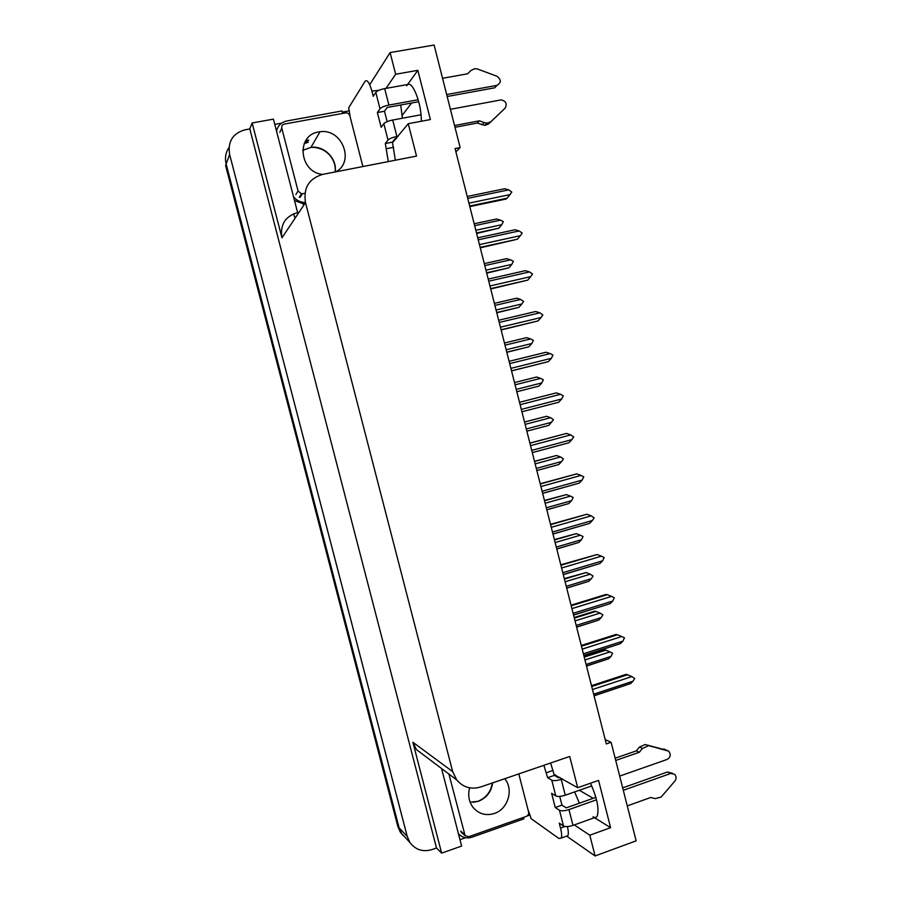 <?xml version="1.0" encoding="UTF-8"?>
<svg xmlns="http://www.w3.org/2000/svg" width="901" height="901" viewBox="0 0 901 901"><rect width="100%" height="100%" fill="white"/><g stroke="black" fill="none" stroke-linecap="round" stroke-linejoin="round"><path stroke-width="1.35" d="M574.613 791.923L579.388 803.196M392.532 142.617L408.254 123.696L416.521 156.087L322.626 174.4C308.942 178.567 303.232 187.971 305.507 202.612L452.662 771.616L456.717 779.939C463.125 787.406 471.088 789.749 480.627 786.978L569.714 756.468L577.687 787.711L554.149 774.578M406.7 85.775C411.397 77.756 421.713 102.534 421.308 121.252M401.936 115.688L411.644 102.996M455.895 151.852L460.141 147.573L434.113 45.05L390.11 52.562L369.725 84.705M308.683 140.06L305.608 140.838M409.865 842.401L407.218 836.432L229.62 154.454C227.615 141.57 232.728 133.359 244.982 129.812L249.802 128.933L436.501 847.987L431.973 849.587C422.828 852.256 415.462 849.868 409.865 842.401L401.7 833.684L405.9 838.178L401.7 833.684L399.12 827.873L226.14 164.005C224.687 157.968 225.633 152.506 228.978 147.595M530.07 814.966L526.995 816.047M465.547 837.739L459.983 839.698M295.967 216.893L294.604 217.164L293.726 213.751M274.782 124.383L281.675 123.133M342.267 112.096L349.363 110.812M452.662 771.616L412.861 742.221L441.648 853.134L461.627 846.05L441.558 768.519M297.634 212.625L273.42 119.135L252.145 122.975L281.957 237.853C279.929 224.89 285.02 216.499 297.217 212.704L297.634 212.625M412.861 742.221L416.476 749.609L424.54 755.691M252.145 122.975L249.802 128.933M574.264 824.933L589.806 835.204L595.099 855.95L636.14 840.847L611.115 742.289L605.19 739.608M595.099 855.95L566.65 836.128M441.648 853.134L436.501 847.987M593.173 798.32L579.343 790.256M390.11 52.562L395.64 74.242L386.056 88.366M543.889 765.309L547.628 777.698L551.772 780.165L555.804 795.932L551.626 793.319L555.253 807.51L559.476 810.258L563.497 825.992C565.535 826.949 568.7 826.758 572.98 825.395L594.48 817.68L610.596 827.67L598.568 780.39L577.687 787.711M610.596 827.67L589.806 835.204M460.141 147.573L455.061 148.564L606.294 743.944L611.115 742.289M408.254 123.696L430.385 119.551L417.85 70.334L395.64 74.242M402.432 118.222L400.697 104.989M417.85 70.334L407.601 84.514L384.682 88.613C380.199 89.548 377.237 90.81 375.807 92.386L380.008 108.773C381.45 107.253 384.412 106.025 388.894 105.079L418.188 99.729M593.061 816.79C594.953 817.939 596.349 817.646 597.25 815.912C599.266 808.681 597.003 797.79 590.482 783.228M308.457 140.455L305.371 141.232M402.995 835.407L400.427 832.333L401.7 833.684L399.12 827.873L226.14 164.005L229.62 154.454M400.427 832.333L397.859 826.532L225.599 165.491L226.14 164.005M586.472 665.929L608.637 658.777L586.517 666.076M584.952 659.926L609.921 651.907L612.579 653.169L611.058 656.39L586.101 664.431M584.051 656.367L604.515 649.824L605.81 650.173L584.231 657.088M608.637 658.777L611.058 656.39M609.921 651.907L605.81 650.173M591.495 685.684L626.161 674.331L627.569 674.759L591.709 686.517M592.475 689.524L631.849 676.583L627.569 674.759M631.849 676.583L634.732 678.464L633.009 681.212L593.658 694.187M594.029 695.64L630.61 683.566L594.074 695.82M630.61 683.566L633.009 681.212M576.595 627.006L598.715 620.091L576.629 627.141M575.041 620.89L600.089 613.097L602.904 614.944L601.226 617.579L576.178 625.407M574.185 617.523L594.716 611.16L595.989 611.419L574.342 618.131M598.715 620.091L601.226 617.579M600.089 613.097L595.989 611.419M566.684 588.004L588.77 581.314L566.718 588.128M565.096 581.764L590.245 574.185L593.061 576.066L591.383 578.69L566.245 586.292M564.296 578.6L586.146 572.563L564.42 579.095M588.77 581.314L591.383 578.69M590.245 574.185L586.146 572.563M556.762 548.923L578.802 542.47L556.784 549.013M555.14 542.548L580.368 535.194L583.048 536.523L581.505 539.71L556.289 547.087M554.385 539.575L576.291 533.629L554.487 539.969M578.802 542.47L581.505 539.71M580.368 535.194L576.291 533.629M581.28 645.476L616.081 634.439L617.455 634.766L581.46 646.197M582.204 649.114L621.724 636.534L617.455 634.766M621.724 636.534L624.461 637.84L622.895 641.174L583.398 653.788M583.792 655.354L620.384 643.652L583.837 655.523M620.384 643.652L622.895 641.174M571.043 605.19L605.968 594.457L607.319 594.683L571.2 605.787M571.921 608.614L611.576 596.394L607.319 594.683M611.576 596.394L614.324 597.723L612.748 601.035L573.104 613.299M573.532 614.978L610.135 603.647L573.577 615.124M610.135 603.647L612.748 601.035M560.794 564.792L597.16 554.509L560.906 565.276M561.605 568.013L601.406 556.165L597.16 554.509M601.406 556.165L604.166 557.516L602.578 560.816L562.798 572.709M563.26 574.523L599.863 563.553L563.294 574.647M599.863 563.553L602.578 560.816M550.511 524.314L586.968 514.234L550.601 524.675M551.266 527.322L591.202 515.834L586.968 514.234M591.202 515.834L594.131 517.816L592.385 520.496L552.459 532.029M552.955 533.966L589.569 523.38L552.977 534.068M589.569 523.38L592.385 520.496M446.671 94.537L496.992 85.358L494.705 87.802L447.166 96.497M380.008 108.773L377.384 112.535L381.157 127.289L383.815 123.662L388.004 140.027L385.301 143.496L388.308 161.583M418.717 101.7L387.193 107.467L384.502 111.228L377.384 112.535M384.502 111.228L387.16 121.635M350.298 117.547L348.676 107.805L365.018 81.372C367.112 79.22 369.41 82.475 371.899 91.125L373.228 96.294L375.807 92.386M371.899 91.125L379.13 90.235M396.519 138.405L395.167 138.664L392.408 142.144L395.37 160.209M392.408 142.144L385.301 143.496M276.539 131.186C277.846 125.644 281.281 122.232 286.845 120.971L342.02 110.947L342.684 113.436M294.514 200.608L304.47 204.178M305.484 202.5L304.099 202.466C299.853 202.061 296.328 200.157 293.523 196.778M454.543 125.532L479.478 120.802L477.282 123.054L454.982 127.289M388.004 140.027C389.469 138.619 392.442 137.436 396.913 136.468L398.276 136.209M450.421 109.303L501.136 99.898C506.069 101.092 507.376 103.874 505.056 108.244L488.229 124.225L484.772 125.363L477.282 123.054M479.478 120.802L484.197 122.626L481.967 124.867M488.229 124.225L505.056 108.244M420.992 114.776L392.712 120.024C388.241 120.982 385.268 122.198 383.815 123.662M490.482 121.995L487.002 123.122L484.197 122.626M490.685 121.995L492.948 119.743M496.992 85.358C501.35 82.746 501.35 79.716 496.992 76.258L477.034 68.848L474.579 68.735L470.998 70.469L467.574 73.814L442.549 78.286M555.804 795.932C557.82 796.799 560.974 796.552 565.265 795.2L591.732 785.909M619.697 776.088L667.123 759.442C670.603 757.234 671.132 754.486 668.711 751.186L645.116 744.553L667.078 750.342M559.724 796.405L561.965 805.145L566.233 807.859L595.888 797.362M555.253 807.51L561.965 805.145M547.628 777.698L554.352 775.378L558.552 777.822L559.836 777.372M550.612 763.012L554.352 775.378M563.497 825.992L559.251 823.109L560.512 828.064C561.717 832.907 561.942 836.252 561.222 838.088L558.879 838.471L531.173 818.705L527.963 809.56M442.042 770.378L442.312 769.082M458.418 833.628C462.134 837.626 466.673 838.808 472.023 837.175L523.898 818.84L523.481 817.387M567.427 826.577C568.43 830.959 568.576 833.999 567.878 835.689L565.986 836.376M627.265 805.911L650.759 797.475L655.218 798.613L661.154 797.036L674.838 781.122C676.55 778.644 676.46 776.347 674.567 774.241L670.671 773.486L623.301 790.301M596.53 799.795L568.948 809.582C564.657 810.945 561.503 811.159 559.476 810.258M622.681 787.868L667.45 772.011L670.671 773.486M672.506 773.295L667.45 772.011M562.517 778.926L561.222 779.376C556.931 780.705 553.777 780.976 551.772 780.165M639.316 752.267L636.252 750.893L639.451 747.075L642.526 748.416L639.316 752.267L615.721 760.455M615.158 758.203L636.252 750.893M665.028 749.474L663.868 748.99M639.451 747.075L645.116 744.553M642.526 748.416L648.213 745.893M651.378 746.569L648.258 745.24M322.558 174.411C299.166 172.249 295.753 135.037 318.661 131.974L320.013 131.771C341.884 128.145 355.129 161.594 335.938 171.798M304.932 193.298L301.486 193.861L298.051 191.001L281.799 128.201C281.461 126.039 282.306 124.665 284.344 124.068L345.669 112.884C347.718 112.771 349.115 113.717 349.836 115.733L362.878 166.55M504.74 778.723C513.953 789.377 508.04 809.222 494.311 813.49C485.909 816.013 478.859 814.02 473.149 807.51C468.858 801.755 467.698 795.2 469.646 787.846M518.807 773.903L528.583 811.981C528.91 814.053 528.144 815.529 526.274 816.407L468.666 836.736L465.107 835.689L448.912 774.049M546.806 509.763L568.824 503.535L546.828 509.82M545.15 503.254L570.468 496.124L573.16 497.476L571.617 500.641L546.31 507.792M544.452 500.472L566.402 494.604L544.519 500.753M568.824 503.535L571.617 500.641M570.468 496.124L566.402 494.604M558.778 464.544L536.85 470.536L558.811 464.511L561.695 461.492L536.309 468.419M535.149 463.869L560.557 456.953L563.407 458.913L561.695 461.492M534.496 461.278L556.491 455.501L534.541 461.447M560.557 456.953L556.491 455.501M525.125 424.382L550.612 417.704L553.473 419.686L548.855 425.362L526.848 431.174M551.761 422.242L526.285 428.955M524.517 422.006L546.558 416.296L524.528 422.062M550.612 417.704L546.558 416.296M540.195 483.747L576.764 473.881L540.262 483.983M540.904 486.54L580.987 475.413L576.764 473.881M580.987 475.413L583.769 476.82L582.17 480.087L542.109 491.248M542.639 493.331L579.253 483.116L542.65 493.388M579.253 483.116L582.17 480.087M529.867 443.078L566.538 433.426L529.901 443.191M530.52 445.657L570.75 434.901L566.538 433.426M570.75 434.901L573.689 436.94L571.932 439.587L531.725 450.387M532.288 452.617L568.925 442.763L532.3 452.629M568.925 442.763L571.932 439.587M520.114 404.684L560.478 394.3L556.277 392.881L519.517 402.308M560.478 394.3L563.283 395.753L561.672 398.997L521.319 409.414M561.672 398.997L558.654 402.251L521.916 411.768M516.825 391.744L538.911 386.101L516.825 391.71M515.068 384.817L540.645 378.364L543.371 379.794L541.805 382.914L516.239 389.401M540.645 378.364L536.613 377.012L514.505 382.576M538.911 386.101L541.805 382.914M506.812 352.314L528.943 346.75L506.779 352.167M504.999 345.173L530.666 338.945L533.392 340.387L531.815 343.506L506.159 349.757M530.666 338.945L526.635 337.65L504.447 343.011M528.943 346.75L531.815 343.506M496.778 312.782L518.953 307.309L496.71 312.523M494.908 305.428L520.654 299.425L523.549 301.486L521.814 303.997L496.068 310.023M520.654 299.425L516.633 298.186L494.379 303.355M518.953 307.309L521.814 303.997M486.709 273.172L508.93 267.788L486.619 272.8M484.783 265.592L510.63 259.826L513.379 261.324L511.791 264.398L485.954 270.199M510.63 259.826L506.621 258.643L484.287 263.61M508.93 267.788L511.791 264.398M476.629 233.483L498.895 228.167L476.505 232.987M474.647 225.667L500.573 220.137L503.332 221.657L501.744 224.721L475.818 230.284M500.573 220.137L496.575 218.999L474.163 223.775M498.895 228.167L501.744 224.721M509.684 363.61L550.196 353.597L545.995 352.235L509.11 361.335M550.196 353.597L553 355.084L551.378 358.305L510.89 368.363M511.531 370.908L548.382 361.639L511.509 370.807M548.382 361.639L551.378 358.305M499.222 322.445L539.879 312.805L535.701 311.498L498.67 320.26M539.879 312.805L542.852 314.922L541.073 317.524L500.438 327.198M501.136 329.98L538.077 320.925L501.08 329.755M538.077 320.925L541.073 317.524M488.747 281.18L529.54 271.922L525.373 270.672L488.218 279.085M529.54 271.922L532.525 274.062L530.734 276.641L489.953 285.955M490.718 288.951L527.761 280.121L490.628 288.613M527.761 280.121L530.734 276.641M478.24 239.824L519.179 230.938L515.023 229.755L477.733 237.83M519.179 230.938L522.175 233.1L520.384 235.679L479.456 244.599M480.278 247.831L517.422 239.215L480.154 247.37M517.422 239.215L520.384 235.679M467.709 198.366L508.795 189.863L504.65 188.737L467.225 196.463M508.795 189.863L511.802 192.059L510 194.605L468.925 203.153M469.804 206.622L505.945 199.065L507.049 198.22L469.658 206.025M507.049 198.22L510 194.605M407.218 836.432L397.859 826.532M305.507 202.612L281.957 237.853M386.619 148.654L393.726 147.291M396.913 136.468L392.712 120.024M388.894 105.079L384.682 88.613M553.079 770.411L546.355 772.72M560.512 828.064L564.916 826.487M572.98 825.395L568.948 809.582M565.265 795.2L561.222 779.376M302.646 150.388L310.946 147.359C324.169 145.331 337.368 158.813 335.172 171.945M306.847 142.842L304.245 143.473M308.277 142.234L304.301 143.327M304.966 141.964L307.714 141.299M302.376 193.805L300.168 197.274M298.051 191.001L295.877 194.503M281.799 128.201L279.794 132.391M492.656 782.856C491.304 791.844 486.54 797.982 478.375 801.282L470.142 802.217M464.556 834.517L460.636 831.049M456.717 779.939L416.476 749.609M555.557 774.905L554.34 775.333M304.099 202.466L302.984 204.144M484.772 125.363L487.002 123.122M567.878 835.689L561.222 838.088M320.013 131.771L310.946 147.359C327.423 146.908 336.557 160.671 335.149 171.956M301.486 193.861L299.278 197.33M473.16 802.307L477.609 801.417M478.251 801.192C486.236 797.745 490.932 791.675 492.329 782.969M465.107 835.689L461.177 832.197"/></g></svg>
